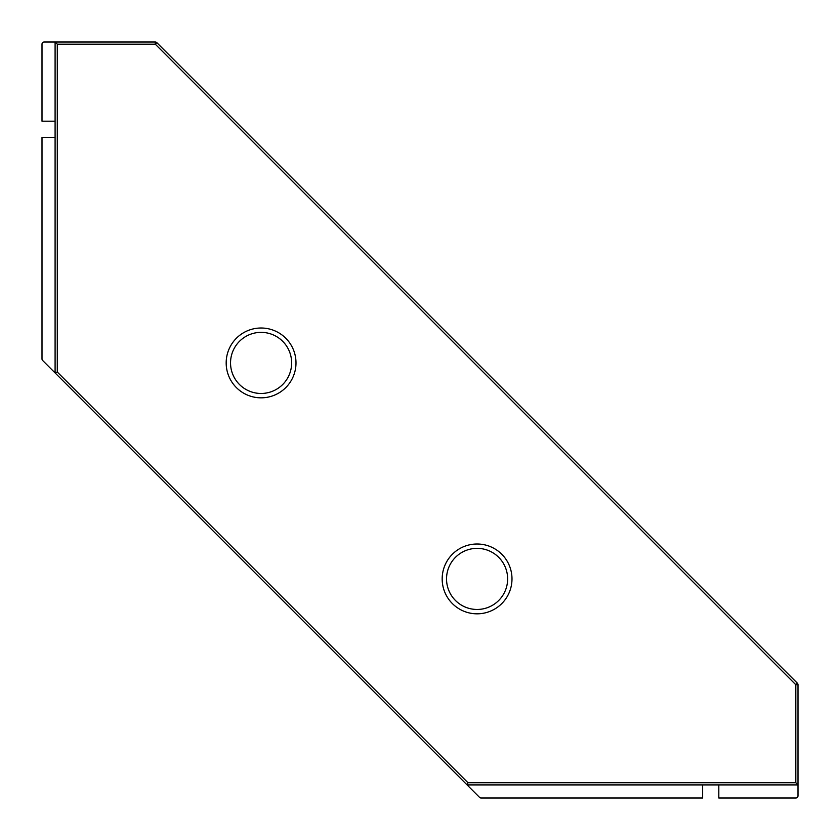 <?xml version="1.0" encoding="UTF-8"?>
<svg xmlns="http://www.w3.org/2000/svg" width="840" height="840" viewBox="0 0 840 840"><rect width="100%" height="100%" fill="white"/><g stroke="black" fill="none" stroke-linecap="round" stroke-linejoin="round"><path stroke-width="1.26" d="M507.633 578.918A30.545 30.545 0 0 1 461.811 605.367A30.545 30.545 0 0 1 461.811 552.457A30.545 30.545 0 0 1 507.633 578.918M511.991 578.918A34.913 34.913 0 0 0 459.627 548.678A34.913 34.913 0 0 0 459.627 609.147A34.913 34.913 0 0 0 511.991 578.918M261.083 328.01A34.913 34.913 0 0 0 230.853 380.373A34.913 34.913 0 0 0 291.322 380.373A34.913 34.913 0 0 0 261.083 328.01M261.083 332.367A30.545 30.545 0 0 1 287.543 378.189A30.545 30.545 0 0 1 234.633 378.189A30.545 30.545 0 0 1 261.083 332.367M55.093 121.18L42 121.18L42 44.184A2.184 2.184 0 0 1 44.184 42L55.093 42L57.277 44.184L155.264 44.184L795.816 684.736L795.816 782.723L798 784.907L798 795.816A2.184 2.184 0 0 1 795.816 798L718.82 798L718.82 784.907M702.629 784.907L702.629 798L481.079 798A2.184 2.184 0 0 1 479.535 797.36L467.082 784.907L467.985 782.723L57.277 372.015L55.093 372.918L42.641 360.465A2.184 2.184 0 0 1 42 358.921L42 137.372L55.093 137.372M55.093 372.918L467.082 784.907L798 784.907L798 684.736A2.184 2.184 0 0 0 797.36 683.193L156.807 42.641A2.184 2.184 0 0 0 155.264 42L55.093 42L55.093 372.918M745.637 631.46L675.812 561.645M57.277 372.015L57.277 44.184M795.816 782.723L467.985 782.723M797.36 683.193L795.816 684.736L798 684.736M155.264 42L155.264 44.184L156.807 42.641"/></g></svg>
